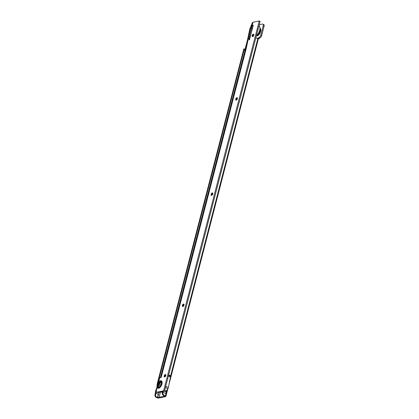 <?xml version="1.0" encoding="UTF-8"?>
<svg xmlns="http://www.w3.org/2000/svg" width="419" height="419" viewBox="0 0 419 419"><rect width="100%" height="100%" fill="white"/><g stroke="black" fill="none" stroke-linecap="round" stroke-linejoin="round"><path stroke-width="0.63" d="M168.548 375.372L170.983 376.414L170.617 375.838L168.674 374.874M168.37 376.063L170.433 377.037L168.365 387.606A1.624 0.843 116.4 0 1 167.862 388.743L165.405 387.523M156.481 391.88L155.659 394.436L154.962 394.546L154.925 394.908L155.575 394.777A2.163 1.713 78.4 0 0 156.779 397.233L158.324 398.05L157.633 397.615L158.869 392.833M155.334 393.331L154.962 394.546M156.544 391.959L156.041 393.336L158.267 394.436L159.052 392.336M156.067 393.237L155.659 394.436M158.157 398.045A1.247 0.398 -165.5 0 1 156.806 397.699L156.135 397.369A2.163 1.713 -101.6 0 1 154.925 394.908M245.471 49.379L244.947 49.201M160.467 392.048L159.079 397.406L164.714 396.07L165.84 396.468A1.247 0.398 -165.5 0 0 165.882 396.395L167.862 388.748L167.144 389.743L166.113 393.76L165.94 391.88A0.812 0.424 116.4 0 1 165.94 391.854A0.812 0.424 116.4 0 1 166.102 391.226L165.94 391.854M165.882 396.395A1.247 0.398 -165.5 0 0 165.421 395.934L165.997 393.703L163.049 392.242L162.907 393.022A2.163 1.713 78.4 0 0 164.128 395.29L165.421 395.934M258.413 38.511A1.247 0.398 -165.5 0 0 258.455 38.443A1.247 0.398 -165.5 0 0 258.141 38.056L257.91 38.318A0.812 0.644 -101.6 0 1 257.256 38.443L256.512 38.071A2.163 1.713 78.4 0 0 255.815 37.909M164.835 396.117L163.478 395.421A2.163 1.713 -101.6 0 1 162.263 393.158L162.253 391.681M162.918 392.744L162.268 392.875M162.981 391.529L163.049 392.242M170.617 375.838L257.91 38.318L257.261 38.454L257.366 38.119L258.141 38.056M258.397 38.26A0.812 0.424 116.4 0 1 259.062 37.453L259 37.469A2.163 1.126 -63.6 0 0 260.807 35.217L263.242 25.789A2.163 1.126 -63.6 0 0 262.912 24.119A2.163 1.126 -63.6 0 0 262.462 24.072L259.22 24.737M247.566 39.58L245.445 47.766A2.163 1.126 -63.6 0 0 245.513 49.185M244.544 49.039L244.89 49.164A2.163 0.644 110.6 0 1 244.895 49.17A2.163 0.644 110.6 0 1 245.057 50.228L160.414 377.619M244.958 49.123L243.842 48.861L157.314 383.443A1.247 0.398 -165.5 0 0 157.308 383.453L156.785 387.926L155.491 391.33L155.281 393.305M157.429 386.92L157.958 383.018L244.094 49.866A2.163 0.644 -69.4 0 0 243.926 48.803A2.163 0.644 -69.4 0 0 243.921 48.803L157.408 383.333A1.247 0.398 -165.5 0 0 157.314 383.443M158.476 383.217L157.408 383.333L156.785 387.926L157.078 387.753M244.057 50.102L245.021 50.463M165.568 396.542L165.479 396.625A1.247 0.398 14.5 0 1 165.269 396.72L159.911 397.82A1.247 0.398 14.5 0 1 159.56 397.841L158.324 398.05M165.84 396.468L164.704 396.259M159.079 397.406L157.801 397.621M259.062 37.453L259.89 37.867A0.812 0.424 -63.6 0 0 259.214 38.705L258.439 38.318M262.912 24.119L263.74 24.532A2.163 1.126 116.4 0 1 264.075 26.203L261.634 35.631A2.163 1.126 116.4 0 1 259.89 37.867M259.214 38.705L258.34 38.883M167.144 389.743L166.207 391.047L164.688 390.293M156.041 393.336L156.554 391.969M156.68 389.303L155.491 391.33A1.084 0.503 48.7 0 1 156.282 392.394L155.297 393.263M170.983 376.414L168.585 375.225M251.683 31.305A4.138 2.153 116.4 0 1 252.06 29.849M252.505 28.115A4.871 2.53 -63.6 0 0 252.207 28.618M252.437 36.626A1.351 0.702 116.4 0 1 252.228 36.217A1.351 0.702 116.4 0 1 253.186 34.295A1.351 0.702 116.4 0 1 253.411 34.206A1.351 0.702 116.4 0 1 253.636 34.211M236.012 100.131A1.351 0.702 116.4 0 1 235.808 99.722A1.351 0.702 116.4 0 1 236.761 97.8A1.351 0.702 116.4 0 1 236.986 97.711A1.351 0.702 116.4 0 1 237.212 97.716M211.38 195.39A1.351 0.702 116.4 0 1 211.171 194.982A1.351 0.702 116.4 0 1 212.129 193.054A1.351 0.702 116.4 0 1 212.354 192.965A1.351 0.702 116.4 0 1 212.58 192.976M182.642 306.525A1.351 0.702 116.4 0 1 182.433 306.111A1.351 0.702 116.4 0 1 183.386 304.189A1.351 0.702 116.4 0 1 183.616 304.1A1.351 0.702 116.4 0 1 183.841 304.11M164.421 376.974A1.351 0.702 116.4 0 1 164.217 376.566A1.351 0.702 116.4 0 1 165.17 374.638A1.351 0.702 116.4 0 1 165.395 374.555A1.351 0.702 116.4 0 1 165.62 374.56M161.765 384.097A2.991 1.556 -63.6 0 0 160.844 381.955A2.991 1.556 -63.6 0 0 158.476 384.139L157.994 385.993A2.991 1.556 -63.6 0 0 160.535 386.575M158.476 384.139L158.539 382.118L159.534 378.436A0.812 0.424 -63.6 0 0 159.985 377.708L161.168 377.456A1.247 0.398 -165.5 0 0 161.053 377.488M252.662 36.636A1.351 0.702 -63.6 0 0 253.72 35.468A1.351 0.702 -63.6 0 0 253.589 34.18A1.351 0.702 -63.6 0 0 253.306 34.154A1.351 0.702 -63.6 0 0 252.254 35.316A1.351 0.702 -63.6 0 0 252.385 36.605A1.351 0.702 -63.6 0 0 252.662 36.636M236.243 100.141A1.351 0.702 -63.6 0 0 237.295 98.973A1.351 0.702 -63.6 0 0 237.164 97.685A1.351 0.702 -63.6 0 0 236.882 97.658A1.351 0.702 -63.6 0 0 235.829 98.826A1.351 0.702 -63.6 0 0 235.96 100.11A1.351 0.702 -63.6 0 0 236.243 100.141M211.611 195.395A1.351 0.702 -63.6 0 0 212.663 194.233A1.351 0.702 -63.6 0 0 212.533 192.944A1.351 0.702 -63.6 0 0 212.25 192.918A1.351 0.702 -63.6 0 0 211.197 194.081A1.351 0.702 -63.6 0 0 211.328 195.369A1.351 0.702 -63.6 0 0 211.611 195.395M182.867 306.53A1.351 0.702 -63.6 0 0 183.925 305.367A1.351 0.702 -63.6 0 0 183.789 304.079A1.351 0.702 -63.6 0 0 183.512 304.047A1.351 0.702 -63.6 0 0 182.459 305.215A1.351 0.702 -63.6 0 0 182.59 306.504A1.351 0.702 -63.6 0 0 182.867 306.53M164.651 376.98A1.351 0.702 -63.6 0 0 165.704 375.817A1.351 0.702 -63.6 0 0 165.573 374.528A1.351 0.702 -63.6 0 0 165.29 374.502A1.351 0.702 -63.6 0 0 164.238 375.665A1.351 0.702 -63.6 0 0 164.368 376.953A1.351 0.702 -63.6 0 0 164.651 376.98M252.992 25.056A0.539 0.283 -63.6 0 0 252.594 25.459L251.594 27.654A2.708 1.404 -63.6 0 0 251.269 28.633L248.938 39.548A0.539 0.283 -63.6 0 0 249.593 39.381L253.186 25.486A0.539 0.283 -63.6 0 0 252.992 25.056M157.172 392.142L158 392.551L164.447 391.231L163.62 390.817L157.172 392.142A2.163 1.126 116.4 0 1 156.722 392.095A2.163 1.126 116.4 0 1 156.392 390.424L157.115 387.617L157.994 385.993M253.516 34.196A2.299 1.194 -63.6 0 0 252.353 36.542M237.096 97.7A2.299 1.194 -63.6 0 0 235.928 100.047M212.459 192.955A2.299 1.194 -63.6 0 0 211.296 195.306M183.721 304.089A2.299 1.194 -63.6 0 0 182.553 306.441M165.505 374.539A2.299 1.194 -63.6 0 0 164.337 376.891M164.447 391.231L260.094 21.364L259.267 20.95L253.024 22.233A1.247 0.398 -165.5 0 0 252.814 22.322L252.385 22.731A1.247 0.398 -165.5 0 0 252.343 22.799A1.247 0.398 -165.5 0 0 252.348 22.883M158 392.551A2.163 1.126 116.4 0 1 157.549 392.509L156.722 392.095M252.647 27.581L252.421 28.063A2.708 1.404 -63.6 0 0 252.097 29.042L251.29 32.818M249.839 29.047A1.247 0.398 14.5 0 1 249.834 28.958A1.247 0.398 14.5 0 1 249.839 28.932A1.247 0.398 14.5 0 1 249.876 28.885L250.305 28.476A1.247 0.398 14.5 0 1 250.515 28.382L252.641 23.721A1.247 0.398 -165.5 0 0 252.427 23.81L252.002 24.218A1.247 0.398 -165.5 0 0 251.966 24.265A1.247 0.398 -165.5 0 0 251.96 24.292A1.247 0.398 -165.5 0 0 251.955 24.323M250.515 28.382L246.157 48.777L161.163 377.456M163.62 390.817L259.267 20.95M245.482 49.426A1.247 0.398 14.5 0 1 245.476 49.348A1.247 0.398 14.5 0 1 245.482 49.342A1.247 0.398 14.5 0 1 245.524 49.274L169.957 341.495A1.247 0.398 -165.5 0 0 169.91 341.569A1.247 0.398 -165.5 0 0 169.952 341.721L170.266 342.082M252.814 22.322L250.305 28.476L245.948 48.866L245.524 49.274L249.876 28.885L252.385 22.731M168.632 346.607A1.247 0.398 14.5 0 1 168.627 346.529A1.247 0.398 14.5 0 1 168.674 346.461L170.077 341.537M166.453 355.045A1.247 0.398 14.5 0 1 166.448 354.961A1.247 0.398 14.5 0 1 166.49 354.893L167.773 349.933A1.247 0.398 -165.5 0 0 167.731 350.001A1.247 0.398 -165.5 0 0 167.768 350.153L168.087 350.514M160.964 377.509L245.948 48.866A1.247 0.398 14.5 0 1 246.157 48.777M159.309 386.658A2.163 1.126 -63.6 0 0 160.996 384.794A2.163 1.126 -63.6 0 0 160.786 382.736A2.163 1.126 -63.6 0 0 160.336 382.688A2.163 1.126 -63.6 0 0 158.649 384.553A2.163 1.126 -63.6 0 0 158.859 386.611A2.163 1.126 -63.6 0 0 159.309 386.658M159.786 383.652A0.974 0.503 116.4 0 1 160.137 384.422A0.974 0.503 116.4 0 1 159.325 385.433A0.974 0.503 116.4 0 1 158.974 384.663A0.974 0.503 116.4 0 1 159.786 383.652M158.911 386.637A2.163 1.126 -63.6 0 0 158.963 386.664A2.163 1.126 -63.6 0 0 159.414 386.711A2.163 1.126 -63.6 0 0 161.1 384.846A2.163 1.126 -63.6 0 0 160.891 382.788A2.163 1.126 -63.6 0 0 160.833 382.762M260.209 28.576A4.028 2.09 116.4 0 1 260.545 31.488A4.028 2.09 116.4 0 1 256.674 35.694M256.538 35.788A4.143 2.153 -63.6 0 0 260.649 31.493A4.143 2.153 -63.6 0 0 260.204 28.408M260.178 29.183A3.755 1.954 116.4 0 1 260.178 31.42A3.755 1.954 116.4 0 1 257.14 35.301M170.313 377.032L170.491 376.335M156.449 391.959L155.983 393.2M158.267 394.436L157.455 397.568M165.479 396.625L164.468 396.295L164.552 395.955M164.437 396.306L164.531 395.945M245.057 50.228L244.094 49.866M156.779 397.233L156.135 397.369M163.478 395.421L164.128 395.29M162.263 393.158L162.907 393.022M160.419 392.053L159.037 397.411L159.56 397.841M158.094 397.38L158.618 397.809M260.807 35.217L261.634 35.631M263.242 25.789L264.075 26.203M165.725 386.292L168.365 387.606M164.468 391.152L165.94 391.88M252.563 35.694A5.955 3.09 -63.6 0 0 253.118 35.646A5.955 3.09 -63.6 0 0 253.725 35.453M257.669 30.739A5.955 3.09 -63.6 0 0 258.319 28.22M253.066 34.725A5.306 2.755 -63.6 0 0 253.778 34.389M256.412 35.594A5.955 3.09 -63.6 0 0 259.707 30.262A5.955 3.09 -63.6 0 0 258.958 25.758M161.713 384.307A2.959 1.54 -63.6 0 0 160.88 381.987A2.959 1.54 -63.6 0 0 158.461 384.228M157.476 386.852A3.504 1.823 -63.6 0 0 160.461 386.664L161.755 384.155A3.504 1.823 -63.6 0 0 161.797 383.982A3.504 1.823 -63.6 0 0 161.053 381.39A3.504 1.823 -63.6 0 0 158.466 383.018M252.594 25.459L253.123 25.721M157.115 387.617A4.111 2.137 -63.6 0 0 159.597 387.779A4.111 2.137 -63.6 0 0 161.975 384.014A4.111 2.137 -63.6 0 0 161.383 380.861A4.111 2.137 -63.6 0 0 158.539 382.118M160.461 386.664A3.504 1.823 -63.6 0 0 161.75 384.16M253.024 22.233L252.641 23.721M236.625 98.256L236.138 100.151M211.993 193.515L211.506 195.406M183.255 304.65L182.763 306.54M236.929 97.868L236.353 100.104M212.297 193.128L211.721 195.364M183.559 304.262L182.977 306.499M165.337 374.712L164.761 376.948M168.674 346.461L167.899 349.97M166.49 354.893L160.624 377.577M165.034 375.099L164.547 376.99M248.938 39.548L249.389 39.774M158.026 385.915A2.959 1.54 -63.6 0 0 160.671 386.402M251.269 28.633L252.097 29.042M251.594 27.654L252.421 28.063M162.3 392.189A5.955 3.09 116.4 0 1 161.252 392.032L161.043 391.927M169.009 384.307L258.455 38.443M244.895 49.17L243.926 48.803M155.569 391.021L156.696 388.02M258.958 25.753L259.874 26.837L260.094 29.828L259.188 32.52L258.135 34.211L256.323 35.934M253.28 36.217L252.51 35.835M169.91 341.569L245.482 49.342L249.834 28.958M167.731 350.001L168.627 346.529M251.96 24.276L252.343 22.799M160.597 377.582L166.448 354.961M249.839 28.932L251.966 24.265M162.776 392.2L161.252 392.032"/></g></svg>
